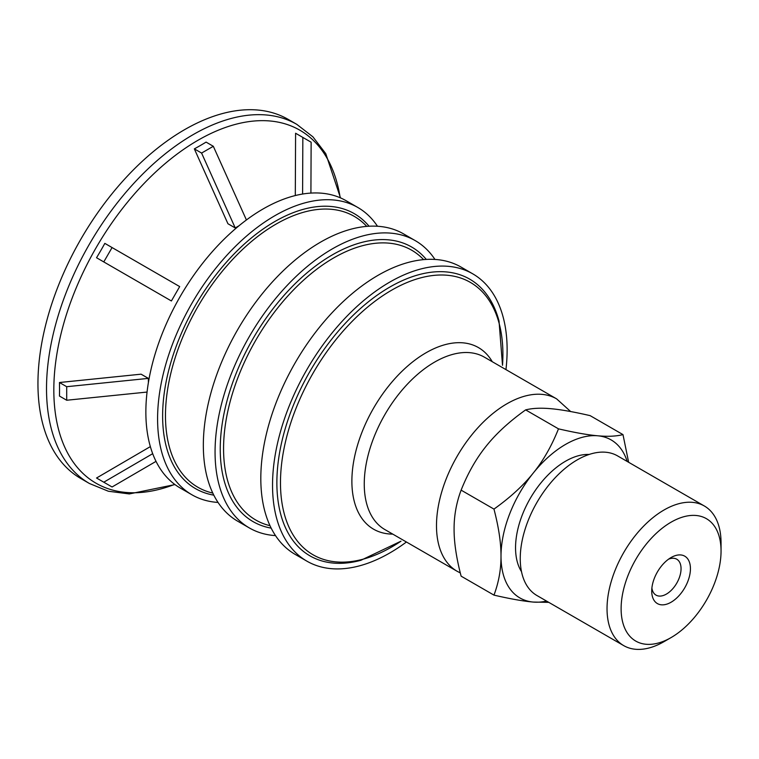 <?xml version="1.0" encoding="UTF-8"?>
<svg xmlns="http://www.w3.org/2000/svg" width="759" height="759" viewBox="0 0 759 759"><rect width="100%" height="100%" fill="white"/><g stroke="black" fill="none" stroke-linecap="round" stroke-linejoin="round"><path stroke-width="1.14" d="M668.575 559.165A20.74 11.973 -60 0 1 676.762 559.212A20.74 11.973 -60 0 1 681.051 568.7A20.74 11.973 -60 0 1 672 589.572A20.74 11.973 -60 0 1 656.023 595.122A20.74 11.973 -60 0 1 651.896 588.064M651.725 591.052A27.371 15.806 120 0 0 671.079 602.229A27.371 15.806 120 0 0 690.434 568.7A27.371 15.806 120 0 0 671.079 557.533A27.371 15.806 120 0 0 651.725 591.052M671.079 637.579A70.663 40.796 -60 0 1 621.118 608.727A70.663 40.796 -60 0 1 671.079 522.183A70.663 40.796 -60 0 1 721.05 551.025A70.663 40.796 -60 0 1 671.079 637.579L664.049 641.64L671.079 637.579M721.05 551.025L721.05 542.903A80.615 46.546 120 0 0 704.352 505.997A80.615 46.546 120 0 0 664.04 509.991A80.615 46.546 120 0 0 611.375 581.033A80.615 46.546 120 0 0 623.737 645.634A80.615 46.546 120 0 0 664.04 641.64A80.615 46.546 120 0 0 664.049 641.64M623.737 645.634L536.936 595.521A80.615 46.546 -60 0 1 524.583 530.921A80.615 46.546 -60 0 1 577.248 459.878A80.615 46.546 -60 0 1 617.551 455.884L704.352 505.997M521.499 571.65A70.663 40.796 -60 0 1 565.512 461.235A70.663 40.796 -60 0 1 589.164 454.451M627.181 461.444A91.232 52.675 120 0 0 597.769 435.789A91.232 52.675 120 0 0 533.264 473.037A91.232 52.675 120 0 0 501.006 556.176C501.054 542.922 498.71 527.23 493.967 509.099C510.247 497.487 523.349 485.466 533.264 473.037C543.273 460.675 551.679 445.941 558.482 428.844C574.762 432.621 587.855 434.935 597.769 435.789C607.788 436.71 616.194 436.321 622.987 434.613L590.151 415.647C573.861 411.881 560.768 409.566 550.854 408.703C540.844 407.782 532.429 408.181 525.636 409.888C509.355 421.511 496.253 433.531 486.339 445.95C476.329 458.313 467.923 473.047 461.121 490.143C456.377 502.79 454.034 515.769 454.081 529.089C454.034 542.343 456.377 558.036 461.121 576.157L493.967 595.122C498.71 582.476 501.054 569.487 501.006 556.176A91.232 52.675 120 0 0 533.264 602.067C523.349 601.204 510.247 598.889 493.967 595.122M548.776 602.352L533.264 602.067A91.232 52.675 120 0 0 546.565 601.081M622.987 434.613L628.632 462.278M525.636 409.888L558.482 428.844M461.121 490.143L493.967 509.099M96.535 257.737A284.464 232.263 -60 0 0 104.827 243.373L112.076 247.557L103.774 261.921L96.535 257.737L164.096 296.75M112.076 247.557L179.684 286.589L171.392 300.962L103.774 261.921M194.342 148.878A284.464 164.238 0 0 0 206.078 142.104L213.317 146.288L201.59 153.062L194.342 148.878L227.937 223.744L235.233 227.956L201.59 153.062M235.233 227.956L238.962 225.803M213.317 146.288L246.419 219.968M310.915 193.08L311.133 142.208L295.593 133.242L295.298 195.547M302.594 194.038L302.841 137.417M104.827 482.809L96.535 478.018L112.076 486.984L156.022 461.368M103.774 482.202L152.692 453.683M96.535 478.018L150.348 446.605M59.458 396.056A284.464 164.238 -120 0 0 59.458 382.517L66.697 386.701L66.697 400.24L59.458 396.056M147.056 392.061L66.697 400.24M148.385 382.697L148.385 378.38L141.089 374.178L59.458 382.517M66.697 386.701L148.385 378.38M280.479 482.781A157.274 90.805 -60 0 1 391.691 290.156A157.274 90.805 -60 0 1 502.904 354.368A157.274 90.805 -60 0 1 502.515 365.316L499.024 321.038A159.751 92.228 -60 0 0 389.832 287.063A159.751 92.228 -60 0 0 276.874 482.715A159.751 92.228 -60 0 0 360.886 560.294L400.989 541.176A157.274 90.805 -60 0 1 280.479 482.781M406.426 542.002A165.879 95.776 -60 0 1 306.892 561.157A165.879 95.776 -60 0 1 272.538 485.219A165.879 95.776 -60 0 1 344.947 318.287A165.879 95.776 -60 0 1 472.772 273.847A165.879 95.776 -60 0 1 507.126 349.785A165.879 95.776 -60 0 1 505.949 369.614M306.892 561.157L295.166 554.383A165.879 95.776 -60 0 1 260.811 478.445A165.879 95.776 -60 0 1 333.22 311.513A165.879 95.776 -60 0 1 461.045 267.073L472.772 273.847M271.172 528.122A158.555 91.545 -60 0 1 220.243 449.043A158.555 91.545 -60 0 1 332.357 254.863A158.555 91.545 -60 0 1 426.302 259.426M275.508 535.607A165.879 95.776 -60 0 1 249.417 527.979A165.879 95.776 -60 0 1 215.063 452.041A165.879 95.776 -60 0 1 287.471 285.099A165.879 95.776 -60 0 1 415.296 240.66A165.879 95.776 -60 0 1 434.954 259.436M249.417 527.979L237.69 521.205A165.879 95.776 -60 0 1 203.336 445.267A165.879 95.776 -60 0 1 275.745 278.325A165.879 95.776 -60 0 1 403.57 233.886L415.296 240.66M213.801 495.153A158.754 91.659 -60 0 1 162.625 415.941A158.754 91.659 -60 0 1 274.881 221.514A158.754 91.659 -60 0 1 369.064 226.229M218.032 502.43A165.879 95.776 -60 0 1 191.942 494.792A165.879 95.776 -60 0 1 157.587 418.854A165.879 95.776 -60 0 1 229.996 251.922A165.879 95.776 -60 0 1 357.821 207.473A165.879 95.776 -60 0 1 377.479 226.248M191.942 494.792L180.215 488.018A165.879 95.776 -60 0 1 145.861 412.08A165.879 95.776 -60 0 1 218.269 245.148A165.879 95.776 -60 0 1 346.095 200.708L357.821 207.473M89.458 483.511L80.89 478.568A207.349 119.713 -60 0 1 37.95 383.646A207.349 119.713 -60 0 1 128.461 174.968A207.349 119.713 -60 0 1 288.249 119.419L296.807 124.362A207.349 119.713 -60 0 0 193.137 134.637A207.349 119.713 -60 0 0 46.517 388.589A207.349 119.713 -60 0 0 89.458 483.511L108.357 491.234L129.324 493.938L174.959 484.574M436.491 525.702A99.533 57.466 -60 0 1 506.87 403.807A99.533 57.466 -60 0 1 556.632 398.873L484.394 357.166A99.533 57.466 -60 0 0 434.622 362.1A99.533 57.466 -60 0 0 364.254 483.995A99.533 57.466 -60 0 0 384.86 529.554L457.108 571.261A99.533 57.466 -60 0 1 436.491 525.702M392.745 534.108A104.846 60.53 -60 0 1 351.882 481.197A104.846 60.53 -60 0 1 426.017 352.783A104.846 60.53 -60 0 1 492.268 361.711M269.995 525.683A155.813 89.96 -60 0 1 223.563 448.721A155.813 89.96 -60 0 1 333.742 257.899A155.813 89.96 -60 0 1 423.598 259.625M212.786 493.065A156.392 90.293 -60 0 1 165.471 415.657A156.392 90.293 -60 0 1 276.058 224.114A156.392 90.293 -60 0 1 366.749 226.381M174.684 484.375A203.81 117.673 -60 0 1 53.823 389.917A203.81 117.673 -60 0 1 197.938 140.292A203.81 117.673 -60 0 1 340.174 197.738M457.108 571.261L460.305 572.941M570.654 411.549L556.632 398.873M340.487 197.881L325.782 153.679L312.945 136.867L296.807 124.362"/></g></svg>
